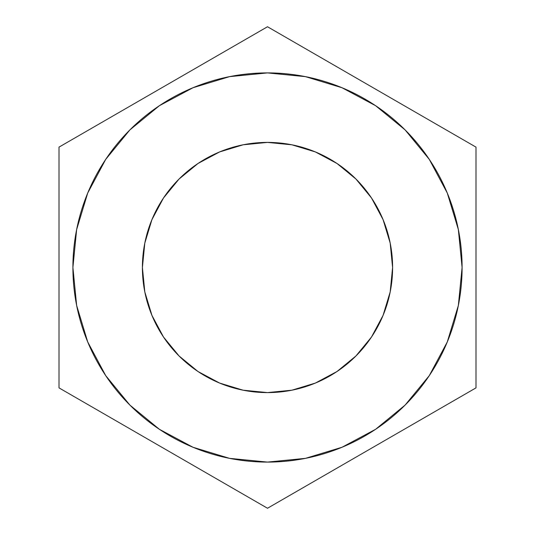 <?xml version="1.0" encoding="UTF-8"?>
<svg xmlns="http://www.w3.org/2000/svg" width="535" height="535" viewBox="0 0 535 535"><rect width="100%" height="100%" fill="white"/><g stroke="black" fill="none" stroke-linecap="round" stroke-linejoin="round"><path stroke-width="0.8" d="M142.404 267.5A125.096 125.096 0 0 1 267.5 142.404A125.096 125.096 0 0 1 392.596 267.5L390.196 291.903L383.073 315.376L371.517 337.003L355.956 355.956L337.003 371.517L315.376 383.073L291.903 390.196L267.5 392.596L243.097 390.196L219.624 383.073L197.997 371.517L179.044 355.956L163.483 337.003L151.927 315.376L144.804 291.903L142.404 267.5L144.804 243.097L151.927 219.624L163.483 197.997L179.044 179.044L197.997 163.483L219.624 151.927L243.097 144.804L267.5 142.404L291.903 144.804L315.376 151.927L337.003 163.483L355.956 179.044L371.517 197.997L383.073 219.624L390.196 243.097L392.596 267.5A125.096 125.096 0 0 1 267.5 392.596A125.096 125.096 0 0 1 142.404 267.5L144.804 291.903M341.965 447.28L305.465 458.355L341.965 447.28L375.61 429.297L405.102 405.102L429.297 375.61L447.28 341.965L458.355 305.465L462.093 267.5A194.593 194.593 0 0 1 267.5 462.093A194.593 194.593 0 0 1 72.907 267.5A194.593 194.593 0 0 1 267.5 72.907A194.593 194.593 0 0 1 462.093 267.5A194.593 194.593 0 0 0 461.076 247.578M59.004 147.125L59.004 387.875L267.5 508.25L475.996 387.875L475.996 147.125L267.5 26.75L59.004 147.125L59.004 387.875L267.5 508.25L475.996 387.875L475.996 147.125L267.5 26.75L59.004 147.125M193.035 87.72L229.535 76.645L193.035 87.72L159.39 105.703L129.898 129.898L105.703 159.39L87.72 193.035L76.645 229.535L72.907 267.5L76.645 305.465L87.72 341.965L76.645 305.465M447.293 193.061L458.127 228.398M449.995 199.943A194.593 194.593 0 0 0 447.808 194.319M445.682 189.283A194.593 194.593 0 0 0 441.054 179.492M441.007 179.392A194.593 194.593 0 0 0 435.784 169.782M432.969 165.094A194.593 194.593 0 0 0 430.541 161.276M421.48 148.516A194.593 194.593 0 0 0 420.049 146.684M417.795 143.888A194.593 194.593 0 0 0 414.699 140.217M412.438 137.655A194.593 194.593 0 0 0 408.6 133.489M394.97 120.462A194.593 194.593 0 0 0 388.102 114.784A194.593 194.593 0 0 0 387.855 114.584M387.755 114.503A194.593 194.593 0 0 0 385.929 113.092L390.349 116.583M375.797 105.823A194.593 194.593 0 0 0 72.907 267.5M458.796 231.815L458.221 228.846M458.134 228.445L458.441 229.983M429.939 160.346L428.06 157.551M428.408 158.066L429.164 159.176M406.332 131.142L405.115 129.918L406.332 131.142M406.072 130.881L403.617 128.433M408.339 133.215L405.878 130.68M383.013 110.892L384.023 111.648L383.013 110.892M462.093 267.5L458.355 229.535L447.28 193.035L429.297 159.39L405.102 129.898L375.61 105.703L341.965 87.72L305.465 76.645L267.5 72.907L229.535 76.645M87.72 341.965L105.703 375.61L129.898 405.102L159.39 429.297L193.035 447.28L229.535 458.355L267.5 462.093L305.465 458.355M291.903 390.196L267.5 392.596M243.097 144.804L267.5 142.404M390.196 243.097L392.596 267.5M387.32 114.169L390.129 116.403M403.932 128.741L401.257 126.16M401.618 126.501L404.587 129.39M404.748 129.544L406.466 131.282M422.917 150.395L424.369 152.355M428.441 158.106L429.826 160.179M417.989 144.122L411.769 136.906M429.424 159.57L423.987 151.826M424.148 152.047L422.724 150.141M420.182 146.851L417.059 142.999M414.592 140.096L413.709 139.08M459.311 234.698L459.652 236.758M459.197 234.042L457.666 226.211M457.398 224.994L456.087 219.51M459.752 237.366L460.735 244.502M457.218 224.198L459.124 233.608M459.204 234.062L458.254 229.013M458.067 228.097L457.753 226.626M459.973 238.837L459.598 236.416M404.641 129.437L403.771 128.581"/></g></svg>
